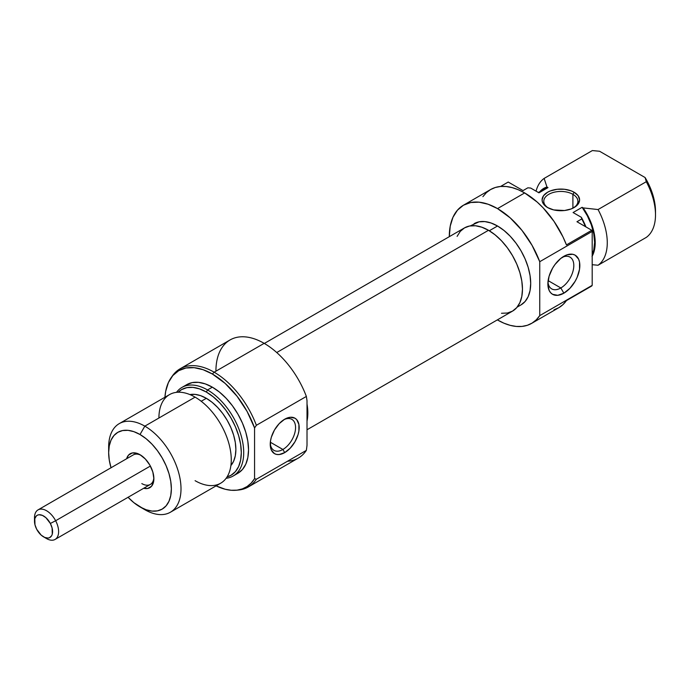 <?xml version="1.0" encoding="UTF-8"?>
<svg xmlns="http://www.w3.org/2000/svg" width="690" height="690" viewBox="0 0 690 690"><rect width="100%" height="100%" fill="white"/><g stroke="black" fill="none" stroke-linecap="round" stroke-linejoin="round"><path stroke-width="1.03" d="M560.841 287.963A18.328 10.583 120 0 0 573.787 266.349A18.328 10.583 120 0 0 562.272 257.292A18.328 10.583 -60 0 1 570.009 257.12A18.328 10.583 -60 0 1 572.821 271.808A18.328 10.583 -60 0 1 560.841 287.963L548.119 280.623L560.841 287.963A18.328 10.583 -60 0 1 551.681 288.877A18.328 10.583 -60 0 1 547.955 282.081A18.328 10.583 120 0 0 560.841 287.963L563.859 293.19L560.841 287.963M563.859 256.292A22.598 13.05 -60 0 1 579.833 265.512A22.598 13.05 -60 0 1 563.859 293.19L569.975 288.256L575.158 281.261L577.142 277.32L579.531 269.29L579.531 262.088L578.617 259.155L575.158 255.171L572.735 254.274L566.973 254.843L560.737 258.44L554.984 264.52L552.561 268.212L549.093 276.198L547.877 283.961L549.093 290.318L550.577 292.655L552.561 294.302L557.744 295.311L563.859 293.19A22.598 13.05 -60 0 1 547.877 283.961A22.598 13.05 -60 0 1 563.859 256.292L563.859 256.292M572.898 194.33A17.052 9.841 0 0 0 549.085 194.157A17.052 9.841 0 0 0 548.214 207.906A17.052 9.841 180 0 1 543.789 201.29A17.052 9.841 180 0 1 554.32 192.191A17.052 9.841 180 0 1 572.898 194.33L572.898 208.19L572.898 194.33A17.052 9.841 180 0 1 577.892 201.29A17.052 9.841 180 0 1 573.476 207.906A17.052 9.841 0 0 0 572.898 194.33L574.106 192.243L572.898 194.33M547.575 207.552L547.575 207.552A18.759 10.833 180 0 1 547.575 192.243A18.759 10.833 180 0 1 574.106 192.243L571.268 190.897L564.506 189.276L557.184 189.276L550.422 190.897L547.575 192.243L543.513 195.753L542.081 199.902L542.443 202.015L545.247 205.913L547.575 207.552L553.665 209.907L564.506 210.519L571.268 208.906L576.443 205.913L578.177 204.042L579.6 199.902L578.177 195.753L574.106 192.243A18.759 10.833 180 0 1 574.106 207.552A18.759 10.833 180 0 1 547.575 207.552L547.575 207.552M474.09 223.681A46.894 27.074 -120 0 1 497.533 226.001L504.002 230.477L510.229 236.247L515.956 243.096L520.985 250.755L525.107 258.94L528.169 267.332L530.058 275.603L530.696 283.443L530.058 290.542L528.169 296.64L525.107 301.487L520.985 304.911A46.894 27.074 -120 0 0 528.169 267.332A46.894 27.074 -120 0 0 497.533 226.001L489.296 230.762L497.533 226.001L491.064 223.008L484.846 221.594L479.11 221.818L470.27 225.889M482.897 196.667L486.398 192.631L490.564 189.56L463.43 205.223L457.436 210.2L452.976 217.255L450.234 226.122L449.302 236.661A68.215 39.382 60 0 1 463.43 205.223A68.215 39.382 60 0 1 497.533 208.604A68.215 39.382 60 0 1 539.744 261.7L539.744 315.623L592.192 285.341L592.192 231.417L592.192 285.341A68.215 39.382 -120 0 1 591.761 285.979L566.438 300.599L562.937 304.626L558.771 307.706A68.215 39.382 -120 0 0 566.438 300.599L591.761 285.979A68.215 39.382 -120 0 0 592.192 285.341L539.744 315.623A68.215 39.382 60 0 1 531.645 323.369A68.215 39.382 60 0 1 497.533 319.988A68.215 39.382 60 0 1 497.352 319.884L503.942 323.196L510.229 325.352L516.301 326.439L522.037 326.413L527.332 325.292L532.102 323.093L536.268 319.849L539.744 315.623L539.744 261.7L592.192 231.417A68.215 39.382 -120 0 0 591.761 230.279L576.952 221.732L591.761 230.279L566.438 244.898A68.215 39.382 -120 0 0 524.667 192.933A68.215 39.382 -120 0 0 490.564 189.56L495.308 187.49L500.552 186.472L508.22 182.048L523.029 190.595L527.85 187.809L530.696 188.06L538.959 192.829L547.998 187.611A41.779 24.124 -120 0 0 544.177 189.129L538.355 192.484M463.43 205.223L470.744 202.515L479.076 202.179L488.123 204.24L497.533 208.604L524.667 192.933L497.533 208.604L510.229 217.893L522.037 230.46L532.102 245.416L539.744 261.7L592.192 231.417A68.215 39.382 -120 0 0 591.761 230.279L566.438 244.898L562.937 236.817L554.027 221.395L543.125 207.828L537.148 202.041L524.667 192.933L518.371 189.776L512.187 187.628L506.21 186.516L500.552 186.472L508.22 182.048L523.029 190.595L527.85 187.809L530.696 188.06L538.959 192.829L547.998 187.611L544.056 189.198M536.07 191.165A51.155 29.541 60 0 1 544.125 178.417L592.365 150.567L599.584 151.257L645.098 177.537L599.584 151.257L592.365 150.567L544.125 178.417A51.155 29.541 -120 0 0 536.07 191.165M592.192 256.145A42.633 24.616 60 0 0 583.154 207.906L598.058 209.544L646.289 181.703L645.098 177.537A46.894 27.074 -120 0 1 655.5 211.382L654.819 203.248L652.792 194.658L649.506 185.964L645.098 177.537L646.289 181.703A51.155 29.541 60 0 1 655.5 214.866A51.155 29.541 60 0 1 646.289 237.395L598.058 265.245L592.192 264.701L598.058 265.245A51.155 29.541 -120 0 0 598.058 209.544A51.155 29.541 60 0 1 598.058 265.245L646.289 237.395A51.155 29.541 -120 0 0 646.289 181.703L598.058 209.544L583.154 207.906L582.127 207.311A41.779 24.124 -120 0 1 592.192 254.472L593.771 249.953L594.607 242.363L593.771 233.815L591.304 224.776L587.345 215.78L582.127 207.311L583.154 207.906L588.208 216.367L592.029 225.311L594.4 234.246L595.211 242.716L594.4 250.246L592.029 256.447M585.948 226.924A49.456 28.549 -120 0 0 581.342 217.307L581.774 218.946A51.155 29.541 60 0 1 585.413 226.613A51.155 29.541 -120 0 0 581.774 218.946L576.952 221.732L581.774 218.946L581.342 217.307L573.08 212.537L581.342 217.307L585.948 226.924M539.934 191.579A42.633 24.616 60 0 1 546.972 187.016L544.125 178.417L546.972 187.016L547.998 187.611L546.972 187.016L541.917 189.647L539.925 191.579M582.127 207.311L573.08 212.537L582.127 207.311M531.645 323.369L558.771 307.706L554.027 309.767M307.015 404.047A48.05 27.738 60 0 1 307.015 421.116L307.826 413.051L307.015 404.047M488.494 230.288L276.742 352.538L488.494 230.288L495.118 234.867L501.492 240.776L507.366 247.796L512.515 255.645L516.741 264.029L519.88 272.628L521.812 281.097L522.468 289.127L521.812 296.407L519.88 302.651L516.741 307.619L512.515 311.13A48.05 27.738 -120 0 0 519.88 272.628A48.05 27.738 -120 0 0 488.494 230.288A48.05 27.738 -120 0 0 464.474 227.907L469.614 226.001L475.488 225.768L481.861 227.217L488.494 230.288M457.108 236.385L460.247 231.409L464.474 227.907L264.339 343.447M307.015 429.767L512.515 311.13L507.366 313.036L501.492 313.269M140.01 454.701L137.301 453.442L132.308 452.95L128.478 455.159L126.641 458.738A19.613 11.325 60 0 1 140.01 454.701L140.01 454.701A19.613 11.325 60 0 1 153.879 478.713L152.818 471.977L149.816 465.051L145.314 458.979L140.01 454.701M270.273 443.161A17.906 10.341 120 0 0 282.9 449.475L284.711 452.614A20.467 11.816 -60 0 1 270.238 444.257A20.467 11.816 -60 0 1 284.711 419.192L279.174 423.66L274.473 429.999L271.343 437.227L270.514 440.832L270.514 447.353L271.343 450.018L274.473 453.623L276.673 454.434L279.174 454.538L284.711 452.614L290.248 448.146L294.94 441.807L298.08 434.579L298.899 430.965L298.899 424.454L296.743 419.675L294.94 418.183L290.248 417.269L284.711 419.192A20.467 11.816 -60 0 1 299.175 427.55A20.467 11.816 -60 0 1 284.711 452.614L282.9 449.475A17.906 10.341 -60 0 1 273.947 450.363A17.906 10.341 -60 0 1 270.273 443.161M270.342 442.23L282.9 449.475L270.342 442.23M306.36 396.44L307.015 400.692L307.015 445.352L307.015 400.692L306.36 396.44A68.215 39.382 -120 0 0 264.158 343.344A68.215 39.382 60 0 1 306.36 396.44L256.37 425.299L306.36 396.44M215.918 371.186A68.215 39.382 60 0 1 264.158 343.344L214.167 372.203A68.215 39.382 -120 0 0 172.431 375.878L171.198 377.637A67.284 38.847 60 0 1 212.356 374.006L214.167 372.203A68.215 39.382 60 0 1 256.37 425.299A68.215 39.382 -120 0 0 214.167 372.203L264.158 343.344A68.215 39.382 -120 0 0 230.046 339.963L180.064 368.822A68.215 39.382 60 0 1 214.167 372.203L212.356 374.006L225.173 383.433L237.041 396.233L247.089 411.447L254.567 427.955L254.567 478.662A67.284 38.847 60 0 1 236.204 490.245A67.284 38.847 60 0 1 216.091 485.864L225.173 489.245L231.288 490.271L237.041 490.15L242.345 488.9L247.089 486.536L251.186 483.104L254.567 478.662L254.567 427.955L256.37 425.299L254.567 427.955A67.284 38.847 60 0 0 212.356 374.006L203.076 369.702L194.157 367.675L185.929 368.003L178.719 370.677L172.802 375.584L168.403 382.545L165.695 391.282L164.927 397.25A67.284 38.847 60 0 1 171.198 377.637M236.204 490.245L238.343 490.047A68.215 39.382 -120 0 0 256.37 479.222L254.567 478.662L256.37 479.222A68.215 39.382 60 0 1 248.271 486.968A68.215 39.382 60 0 1 237.265 490.124M207.535 389.954L206.327 392.041A49.456 28.549 60 0 1 239.551 439.004A49.456 28.549 60 0 1 227.062 476.911L231.055 475.246L235.402 471.641L238.637 466.526L240.629 460.101L241.302 452.614L240.629 444.343L238.637 435.623L235.402 426.774L231.055 418.149L225.759 410.067L219.713 402.839L213.15 396.759L206.327 392.041L207.535 389.954A51.155 29.541 60 0 1 240.957 435.036A51.155 29.541 60 0 1 233.117 476.031A51.155 29.541 60 0 1 226.122 478.291A51.155 29.541 -120 0 0 242.406 440.72A51.155 29.541 -120 0 0 207.535 389.954L212.356 387.168L207.535 389.954A51.155 29.541 -120 0 0 176.502 392.343A51.155 29.541 60 0 1 181.953 387.418A51.155 29.541 60 0 1 207.535 389.954M108.744 449.975A51.155 29.541 60 0 1 119.258 423.626A51.155 29.541 60 0 1 144.831 426.153L195.089 397.138L144.831 426.153L140.01 434.51A44.341 25.599 60 0 1 171.362 488.813A44.341 25.599 60 0 1 140.01 506.917L144.831 509.694A51.155 29.541 -120 0 0 181.004 488.813A51.155 29.541 -120 0 0 144.831 426.153A51.155 29.541 60 0 1 178.253 471.236A51.155 29.541 60 0 1 170.413 512.23L220.671 483.216A51.155 29.541 -120 0 0 228.511 442.221A51.155 29.541 -120 0 0 195.089 397.138A51.155 29.541 60 0 1 231.271 459.799A51.155 29.541 60 0 1 195.089 480.68M237.938 473.245A51.155 29.541 -120 0 0 245.778 432.251A51.155 29.541 -120 0 0 212.356 387.168L205.301 383.899L198.513 382.355L192.26 382.605L186.783 384.632A51.155 29.541 -120 0 1 212.356 387.168L219.42 392.049L226.199 398.346L232.461 405.815L237.938 414.173L242.44 423.099L245.778 432.251L247.839 441.272L248.538 449.828L247.839 457.574L245.778 464.223L242.44 469.511L237.938 473.245L233.117 476.031M206.327 398.311L201.204 401.27L206.327 398.311A41.779 24.124 -120 0 0 189.923 394.585L195.029 394.378L200.566 395.637L206.327 398.311A41.779 24.124 -120 0 1 232.383 431.379A41.779 24.124 -120 0 1 230.891 465.552L233.625 461.231L235.307 455.805L235.877 449.475L235.307 442.497L233.625 435.123L230.891 427.653L227.217 420.357L222.741 413.534L217.635 407.436L212.097 402.287L206.327 398.311M170.413 512.23A51.155 29.541 60 0 1 144.831 509.694L133.895 502.682L128.012 497.231M171.827 376.774A68.215 39.382 60 0 1 180.064 368.822M34.612 519.63A17.052 9.85 60 0 1 38.028 509.893L133.291 454.9A17.052 9.85 60 0 1 140.95 455.279M153.844 477.618A17.052 9.85 60 0 1 150.342 484.432A17.052 9.85 60 0 1 141.821 483.595A17.052 9.85 -120 0 0 153.844 477.618M248.271 486.968L298.261 458.108A68.215 39.382 -120 0 0 306.36 450.363L256.37 479.222L306.36 450.363A68.215 39.382 60 0 1 287.506 461.248M111.047 467.846L109.262 460.023L108.658 452.614L109.262 445.895L111.047 440.134L113.945 435.545L117.843 432.311L122.596 430.551L128.012 430.336L133.895 431.673L140.01 434.51L146.125 438.737L152.007 444.196L157.424 450.665L162.176 457.91L166.074 465.647L168.972 473.582L170.758 481.404L171.362 488.813L170.758 495.524L168.972 501.285L166.074 505.874L162.176 509.108L157.424 510.867L152.007 511.083L146.125 509.746L140.01 506.917A44.341 25.599 60 0 1 128.073 497.292M143.692 488.279L147.712 488.477L151.541 486.26L153.611 481.689L153.879 478.713A19.613 11.325 60 0 1 143.692 488.279M158.916 418.028A51.155 29.541 60 0 1 195.089 397.138A51.155 29.541 -120 0 0 169.516 394.602L119.258 423.626M178.175 392.222L181.599 389.591L186.904 387.633L192.95 387.392L199.505 388.884L206.327 392.041A49.456 28.549 60 0 0 178.175 392.222M144.831 426.153A51.155 29.541 -120 0 0 108.658 447.042L108.658 452.614A44.341 25.599 60 0 1 140.01 434.51L144.831 426.153M111.021 467.76A44.341 25.599 60 0 1 108.658 452.614M307.015 445.352L306.36 450.363L307.015 445.352M283.771 419.77A17.906 10.341 -60 0 1 291.853 419.348A17.906 10.341 -60 0 1 294.596 433.7A17.906 10.341 -60 0 1 282.9 449.475A17.906 10.341 120 0 0 295.553 428.059A17.906 10.341 120 0 0 283.771 419.77M43.548 536.846L46.558 538.588A17.052 9.85 -120 0 0 57.537 536.76A17.052 9.85 -120 0 0 55.64 520.743L50.353 523.468A12.791 7.383 60 0 1 51.776 535.475A12.791 7.383 60 0 1 43.548 536.846A12.791 7.383 60 0 1 36.734 529.342L34.974 524.797L34.811 518.647L36.38 515.896L37.596 515.102L39.037 514.749L42.383 515.378L45.902 517.681L50.353 523.468L52.112 528.014L52.276 534.164L51.647 535.716L49.499 537.708L48.05 538.062L44.712 537.432L41.184 535.13L36.734 529.342A12.791 7.383 60 0 1 34.5 521.183A12.791 7.383 60 0 1 40.365 514.792A12.791 7.383 60 0 1 50.353 523.468L55.64 520.743A17.052 9.85 60 0 1 55.088 539.433A17.052 9.85 60 0 1 44.945 537.527M150.368 466.052L55.64 520.743L150.368 466.052M38.028 509.893A17.052 9.85 60 0 1 55.64 520.743A17.052 9.85 -120 0 0 42.323 509.186A17.052 9.85 -120 0 0 34.5 517.707L34.5 521.183M520.985 304.911L517.172 307.11M655.5 211.382L655.5 214.866M181.953 387.418L186.783 384.632M55.088 539.433L150.342 484.432"/></g></svg>
